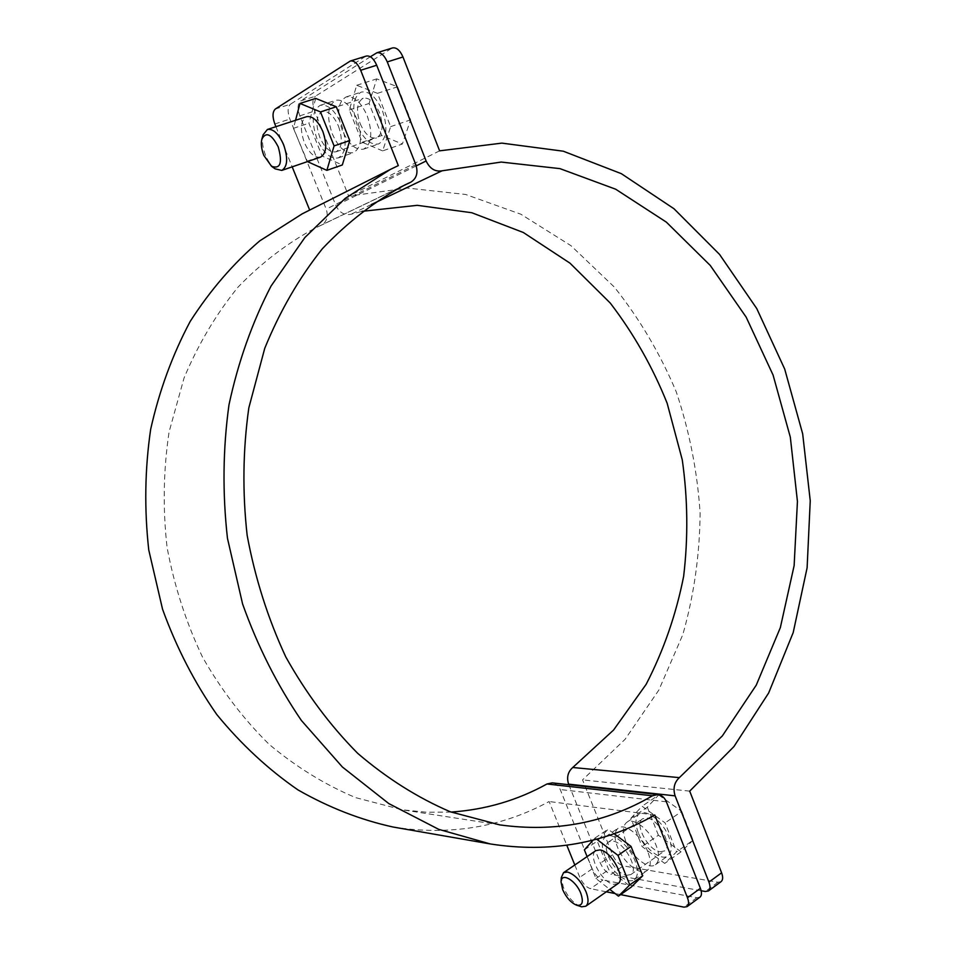 <?xml version="1.0" encoding="UTF-8"?>
<svg xmlns="http://www.w3.org/2000/svg" width="955" height="955" viewBox="0 0 955 955"><rect width="100%" height="100%" fill="white"/><g stroke="black" fill="none" stroke-linecap="round" stroke-linejoin="round"><path stroke-width="0.72" stroke-dasharray="4.78 3.58" d="M638.286 832.724C634.884 823.508 635.23 817.205 639.325 813.815C646.105 808.372 663.164 821.622 668.93 837.129C672.26 846.273 671.938 852.529 667.939 855.871C660.991 861.47 643.992 848.004 638.286 832.724M625.823 841.271C622.385 832.02 622.696 825.705 626.755 822.339C633.463 816.931 650.51 830.337 656.324 845.915C659.69 855.107 659.404 861.362 655.452 864.693C648.576 870.244 631.589 856.623 625.823 841.271M357.254 125.272C351.595 108.154 352.932 97.088 361.253 92.062C369.215 90.785 376.306 97.064 382.513 110.911C388.052 128.042 386.751 139.06 378.61 143.954C370.576 145.327 363.449 139.096 357.254 125.272M342.284 130.298C336.554 113.096 337.807 101.982 346.044 96.98C353.947 95.727 361.038 102.066 367.281 115.985C372.904 133.211 371.674 144.265 363.616 149.135C355.642 150.484 348.527 144.193 342.284 130.298M375.948 53.217L391.622 48.359L315.377 96.24L300.503 100.991C297.554 103.737 297.327 108.691 299.822 115.853L335.909 205.588C339.371 212.583 344.349 215.484 350.855 214.302L361.981 211.365M370.361 56.751L300.503 100.991M568.834 784.712L600.397 863.189C603.214 869.289 606.771 873.013 611.081 874.35L623.257 865.875C618.936 864.562 615.378 860.873 612.585 854.809L582.562 779.877L625.143 739.242L658.843 690.071L682.837 634.574C693.987 595.18 699.74 554.736 700.111 513.229C697.413 471.746 689.486 431.35 676.319 392.027C660.311 353.899 639.659 318.922 614.363 287.097L570.971 245.686L520.869 214.218L465.706 194.486L407.487 188.063L348.671 196.121L314.589 111.055C312.13 103.928 312.392 98.998 315.377 96.24M701.161 890.74L611.081 874.35M721.061 881.668L717.909 882.253L623.257 865.875M689.701 791.134L582.562 779.877M439.622 150.842L348.671 196.121M391.622 48.359L392.577 47.917M647.848 851.836C641.987 836.21 624.964 822.697 618.303 828.081C614.268 831.423 613.993 837.738 617.443 847.025C623.245 862.425 640.208 876.141 647.048 870.614C650.976 867.307 651.238 861.052 647.848 851.836M604.766 855.728C601.268 846.405 601.519 840.078 605.506 836.759C612.095 831.423 629.094 845.091 635.003 860.789C638.429 870.041 638.203 876.32 634.323 879.591C627.566 885.07 610.615 871.199 604.766 855.728M357.027 119.399C350.748 105.42 343.669 99.057 335.802 100.287C327.625 105.289 326.431 116.415 332.209 133.688C338.476 147.631 345.591 153.946 353.529 152.633C361.527 147.762 362.697 136.684 357.027 119.399M316.941 138.809C311.091 121.452 312.213 110.291 320.283 105.301C328.09 104.095 335.169 110.517 341.496 124.58C347.238 141.961 346.152 153.075 338.237 157.921C330.358 159.21 323.256 152.836 316.941 138.809M349.375 61.442L365.383 56.488L290.499 104.179L275.338 109.013M275.923 126.681L292.182 166.85M309.683 210.076L302.198 213.848M398.319 165.597L309.742 210.219M393.126 827.03C449.483 835.852 501.482 827.34 549.113 801.532L566.816 845.282M654.784 814.985L549.113 801.532M574.803 864.991L579.804 877.359C582.657 883.506 586.215 887.291 590.488 888.687L602.88 880.056C598.594 878.696 595.037 874.947 592.207 868.823L560.227 789.534C558.532 785.643 555.882 783.422 552.253 782.873M620.607 894.632L615.104 893.546M606.294 891.815L590.488 888.687M699.943 897.187L696.828 897.724L602.88 880.056M451.058 812.072L426.73 812.251L402.174 809.78L355.642 797.628C325.07 784.771 296.229 766.996 269.095 744.315C243.453 719.02 221.238 689.892 202.436 656.945C185.998 622.266 174.204 585.702 167.041 547.227C162.732 508.335 163.412 469.92 169.071 431.97L184.076 377.917C198.342 344.039 216.391 313.706 238.237 286.906C261.825 262.553 287.706 242.833 315.854 227.732L321.31 225.201C326.897 221.775 328.52 216.415 326.192 209.121L289.878 119.077C287.371 111.902 287.574 106.936 290.499 104.179M365.383 56.488L366.326 56.047M275.136 168.844C271.351 166.039 268.164 161.538 265.574 155.343C262.494 147.404 261.694 140.528 263.162 134.715M320.534 157.121C314.577 158.076 309.157 153.158 304.275 142.367C299.763 129.02 300.55 120.461 306.639 116.677M338.536 126.287C342.94 139.585 342.105 148.085 336.041 151.797C330.024 152.776 324.593 147.906 319.758 137.174C315.293 123.899 316.153 115.364 322.312 111.568C328.293 110.637 333.701 115.543 338.536 126.287M360.154 123.625C364.894 134.201 370.337 138.964 376.485 137.926C382.716 134.166 383.719 125.738 379.469 112.642C374.73 102.054 369.299 97.255 363.198 98.246C356.86 102.066 355.845 110.529 360.154 123.625M382.657 150.89L362.172 142.247L349.339 109.956L356.693 85.293L377.5 93.327L390.643 126.645L382.657 150.89L402.353 144.014L381.773 135.526L369.096 103.462L376.712 78.883L397.626 86.774L410.602 119.853L402.353 144.014M390.643 126.645L410.602 119.853M377.5 93.327L397.626 86.774M356.693 85.293L376.712 78.883M349.339 109.956L369.096 103.462M362.172 142.247L381.773 135.526M295.537 120.294L293.412 128.328L307.462 161.61M315.699 98.413L308.907 123.243L322.062 155.999L342.32 164.964M306.698 161.264L322.062 155.999M293.412 128.328L308.907 123.243M617.969 883.614L613.683 884.318C602.056 882.85 587.444 855.238 595.872 850.63M580.473 906.498C573.477 903.394 567.759 896.96 563.319 887.195L561.313 877.561M626.528 875.305L630.837 874.577C639.373 869.874 624.367 842 612.835 841.08L608.801 841.821C600.301 846.488 614.829 873.944 626.528 875.305M660.096 851.776L664.477 850.953C673.215 846.082 658.413 818.638 646.714 817.969L642.608 818.781C633.893 823.604 648.23 850.654 660.096 851.776M630.873 818.34L642.058 806.223L665.098 822.876L676.534 851.884L664.704 863.416L642.082 846.548L630.873 818.34L647.323 807.19L658.687 794.99L642.058 806.223M658.687 794.99L681.763 811.38L665.098 822.876M681.763 811.38L693.067 840.197L676.534 851.884M693.067 840.197L681.07 851.836L664.704 863.416M681.07 851.836L658.413 835.231L642.082 846.548M658.413 835.231L647.323 807.19M596.612 839.147L595.072 837.977L593.198 840.042M587.098 856.611L595.944 878.54L609.768 889.368M614.077 833.679L608.072 829.191L597.245 841.128L608.717 869.695L631.243 887.1M595.072 837.977L608.072 829.191M584.376 849.855L597.245 841.128M595.944 878.54L608.717 869.695M416.237 165.884L335.909 205.588M371.34 204.537L350.855 214.302M717.909 882.253L705.303 891.493M299.822 115.853L314.589 111.055M612.585 854.809L600.397 863.189M696.828 897.724L683.971 907.143M666.375 801.806L560.227 789.534M399.453 187.646L321.095 225.296M415.819 164.69L326.192 209.121M274.825 123.971L289.878 119.077M592.207 868.823L579.804 877.359M626.755 822.339L639.325 813.815M346.044 96.98L361.253 92.062M363.616 149.135L378.61 143.954M655.452 864.693L667.939 855.871M605.506 836.759L618.303 828.081M320.283 105.301L335.802 100.287M404.92 184.924L315.854 227.732M499.835 824.905L402.174 809.78M399.333 187.693L321.31 225.201M338.237 157.921L353.529 152.633M634.323 879.591L647.048 870.614M336.041 151.797L376.485 137.926M322.312 111.568L363.198 98.246M630.837 874.577L664.477 850.953M608.801 841.821L642.608 818.781"/><path stroke-width="1.43" d="M376.891 52.776L392.577 47.917C396.552 47.296 400.014 50.317 402.962 56.978L387.276 61.92C384.292 55.211 380.83 52.167 376.891 52.776L370.361 56.751M387.276 61.92L426.121 160.989C429.846 168.713 435.146 171.984 442.034 170.802L501.232 162.064L559.952 168.629L615.677 189.209L666.339 222.121L710.257 265.442L746.153 317.12L773.084 375.076L790.334 437.211L797.437 501.447L794.13 565.635L780.342 627.614L756.253 685.153L722.326 735.935L679.351 777.645C674.266 782.396 672.857 788.472 675.113 795.861L708.92 882.086L721.598 872.822L689.701 791.134L733.918 746.595L768.679 692.936L793.211 632.532L807.118 567.736L810.246 500.778L802.678 433.845L784.7 369.072L756.754 308.561L719.545 254.412L673.991 208.751L621.359 173.679L563.295 151.2L501.864 143.119L439.622 150.842L402.962 56.978M361.981 211.365L417.263 205.325L471.806 212.738L523.328 232.495L569.98 263.162L610.245 303.045C633.619 333.546 652.587 366.947 667.151 403.249L682.264 459.821C687.803 498.749 688.257 537.593 683.637 576.366C676.104 614.519 663.606 650.51 646.141 684.341L613.564 730.05L572.761 767.498C567.879 771.831 566.494 777.37 568.607 784.139L568.834 784.712M721.598 872.822C723.15 877.084 722.971 880.033 721.061 881.668L708.443 890.943L705.303 891.493L701.161 890.74M708.443 890.943C710.329 889.32 710.484 886.359 708.92 882.086M350.318 61.013L366.326 56.047C370.254 55.45 373.715 58.506 376.7 65.238L360.68 70.276C357.671 63.508 354.21 60.416 350.318 61.013L275.338 109.013C272.462 111.771 272.282 116.749 274.825 123.971L275.923 126.681M292.182 166.85L309.683 210.076M360.68 70.276L398.319 165.597L390.308 169.453L345.185 198.389L304.86 237.556L271.065 286.034C252.156 322.515 238.129 362.112 228.973 404.86C222.909 448.743 222.408 493.21 227.457 538.274L242.594 603.978C257.647 646.213 277.248 685.057 301.398 720.488L342.379 766.996L388.804 803.585L438.751 829.358L490.333 843.957C550.176 853.221 604.993 843.563 654.784 814.985L687.469 897.748L700.397 888.317L666.375 801.806C664.573 797.544 661.767 795.133 657.959 794.56L652.432 795.79C606.258 822.804 555.38 832.509 499.835 824.905L450.33 811.798C417.717 797.783 386.835 778.289 357.695 753.34C330.096 725.466 306.113 693.306 285.748 656.849C267.913 618.458 255.057 577.954 247.154 535.349C242.343 492.279 242.904 449.793 248.825 407.881L264.738 348.336C279.911 311.103 299.13 277.893 322.396 248.706C347.513 222.264 375.029 201.004 404.92 184.924L410.722 182.226C416.631 178.573 418.338 172.724 415.819 164.69L376.7 65.238M390.308 169.453L302.198 213.848L259.76 240.863C233.378 263.413 210.196 290.26 190.212 321.405C172.485 354.663 159.294 390.655 150.651 429.38C144.862 469.096 144.241 509.278 148.753 549.937L162.553 609.23C176.353 647.335 194.414 682.419 216.737 714.471C241.102 744.22 268.176 769.36 297.972 789.904C328.783 807.512 360.501 819.891 393.126 827.03L490.333 843.957M566.816 845.282L574.803 864.991M687.469 897.748C689.056 902.069 688.925 905.03 687.075 906.629L683.971 907.143L620.607 894.632M615.104 893.546L606.294 891.815M700.397 888.317C701.961 892.615 701.818 895.563 699.943 897.187L687.075 906.629M657.959 794.56L552.253 782.873L546.976 783.983C517.431 800.338 485.462 809.709 451.058 812.072M261.921 138.929L263.162 134.715L267.436 129.45C273.226 128.603 278.621 133.652 283.587 144.623C288.195 158.16 287.586 166.755 281.773 170.42L275.136 168.844L271.53 166.289C280.436 169.345 282.668 162.875 278.227 146.891C271.59 134.118 266.147 131.468 261.921 138.929C260.739 143.572 261.384 149.076 263.855 155.462L271.53 166.289M267.436 129.45L306.639 116.677C312.572 115.77 317.967 120.712 322.85 131.527C327.302 144.885 326.538 153.421 320.534 157.121L281.773 170.42M307.462 161.61L326.873 170.36L334.083 145.912L320.474 111.914L299.989 103.438L295.537 120.294M326.873 170.36L342.32 164.964L349.757 140.576L336.279 106.757L315.699 98.413L299.989 103.438M334.083 145.912L349.757 140.576M320.474 111.914L336.279 106.757M561.051 881.907L561.313 877.561L563.557 872.655L567.485 872.034C574.803 874.374 580.974 880.952 586.012 891.755C588.734 898.953 588.662 903.776 585.797 906.211L581.595 906.82L576.402 905.113C582.323 906.235 583.792 902.296 580.795 893.307C575.841 880.224 561.098 871.855 561.051 881.907L562.662 889.63C566.243 897.473 570.815 902.63 576.402 905.113M563.557 872.655L595.872 850.63L599.871 849.926C611.343 850.941 626.408 878.982 617.969 883.614L585.797 906.211M609.768 889.368L618.446 896.16L629.787 884.903L617.981 855.394L596.612 839.147M593.198 840.042L584.376 849.855L587.098 856.611M618.446 896.16L631.243 887.1L642.727 875.759L631.028 846.393L614.077 833.679M617.981 855.394L631.028 846.393M629.787 884.903L642.727 875.759M426.121 160.989L416.237 165.884M442.034 170.802L371.34 204.537M679.351 777.645L572.761 767.498M675.113 795.861L568.607 784.139M652.432 795.79L546.976 783.983M410.483 182.333L399.453 187.646M410.722 182.226L399.333 187.693"/></g></svg>

